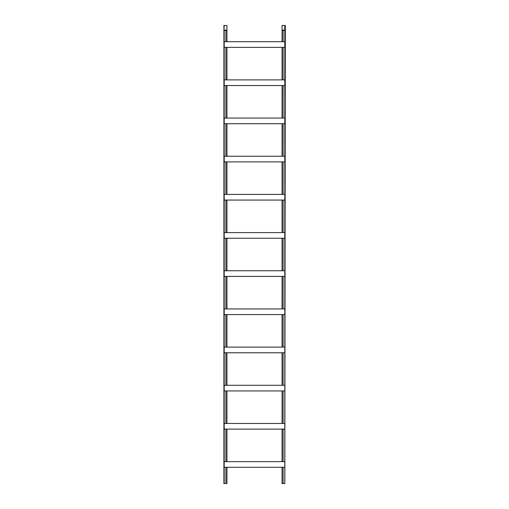 <?xml version="1.0" encoding="UTF-8"?>
<svg xmlns="http://www.w3.org/2000/svg" width="509" height="509" viewBox="0 0 509 509"><rect width="100%" height="100%" fill="white"/><g stroke="black" fill="none" stroke-linecap="round" stroke-linejoin="round"><path stroke-width="0.76" d="M283.099 41.713L283.099 30.425L282.062 30.425L282.062 25.45L285.314 25.45L284.811 483.55L284.811 461.638L224.189 461.638L224.189 30.425L226.938 30.425L226.938 25.45L223.915 25.45L223.915 30.107L226.938 30.107M284.811 467.287L224.189 467.287L224.189 461.638M223.915 25.45L223.915 483.55L225.901 483.55L225.901 467.287M225.901 483.55L226.938 483.55L226.938 467.287M284.811 483.55L282.062 483.55L282.062 467.287M283.099 483.55L283.099 467.287M226.938 194.413L226.938 161.887M225.901 194.413L225.901 161.887M226.938 385.288L226.938 352.762M225.901 385.288L225.901 352.762M226.938 461.638L226.938 429.112M225.901 461.638L225.901 429.112M226.938 79.888L226.938 47.362M225.901 79.888L225.901 47.362M225.901 156.238L225.901 123.712M226.938 156.238L226.938 123.712M226.938 270.763L226.938 238.237M225.901 270.763L225.901 238.237M225.901 347.113L225.901 314.587M226.938 347.113L226.938 314.587M225.901 232.588L225.901 200.062M226.938 232.588L226.938 200.062M225.901 423.463L225.901 390.937M226.938 423.463L226.938 390.937M225.901 118.063L225.901 85.537M226.938 118.063L226.938 85.537M225.901 308.938L225.901 276.412M226.938 308.938L226.938 276.412M223.915 30.425L224.189 25.45M225.901 41.713L225.901 30.425M226.938 41.713L226.938 30.425M224.145 483.55L223.915 30.107M284.811 461.638L284.811 156.238L224.189 156.238M284.811 161.887L224.189 161.887M282.062 194.413L282.062 161.887M283.099 194.413L283.099 161.887M284.811 347.113L224.189 347.113M284.811 352.762L224.189 352.762M282.062 385.288L282.062 352.762M283.099 385.288L283.099 352.762M284.811 423.463L224.189 423.463M284.811 429.112L224.189 429.112M283.099 461.638L283.099 429.112M282.062 461.638L282.062 429.112M284.811 156.238L284.811 41.713L224.189 41.713M284.811 47.362L224.189 47.362M282.062 79.888L282.062 47.362M283.099 79.888L283.099 47.362M284.811 118.063L224.189 118.063M284.811 123.712L224.189 123.712M283.099 156.238L283.099 123.712M282.062 156.238L282.062 123.712M284.811 232.588L224.189 232.588M284.811 238.237L224.189 238.237M282.062 270.763L282.062 238.237M283.099 270.763L283.099 238.237M284.811 308.938L224.189 308.938M284.811 314.587L224.189 314.587M283.099 347.113L283.099 314.587M282.062 347.113L282.062 314.587M284.811 194.413L224.189 194.413M284.811 200.062L224.189 200.062M283.099 232.588L283.099 200.062M282.062 232.588L282.062 200.062M284.811 385.288L224.189 385.288M284.811 390.937L224.189 390.937M283.099 423.463L283.099 390.937M282.062 423.463L282.062 390.937M283.099 308.938L283.099 276.412M282.062 308.938L282.062 276.412M283.099 118.063L283.099 85.537M282.062 118.063L282.062 85.537M285.085 25.45L285.085 30.107L282.062 30.107M285.085 30.425L283.099 30.425M282.062 41.713L282.062 30.425M284.855 483.55L285.085 30.107M284.811 79.888L224.189 79.888M284.811 85.537L224.189 85.537M284.811 270.763L224.189 270.763M284.811 276.412L224.189 276.412M224.189 483.55L224.189 467.287M284.811 41.713L284.811 25.45"/></g></svg>
